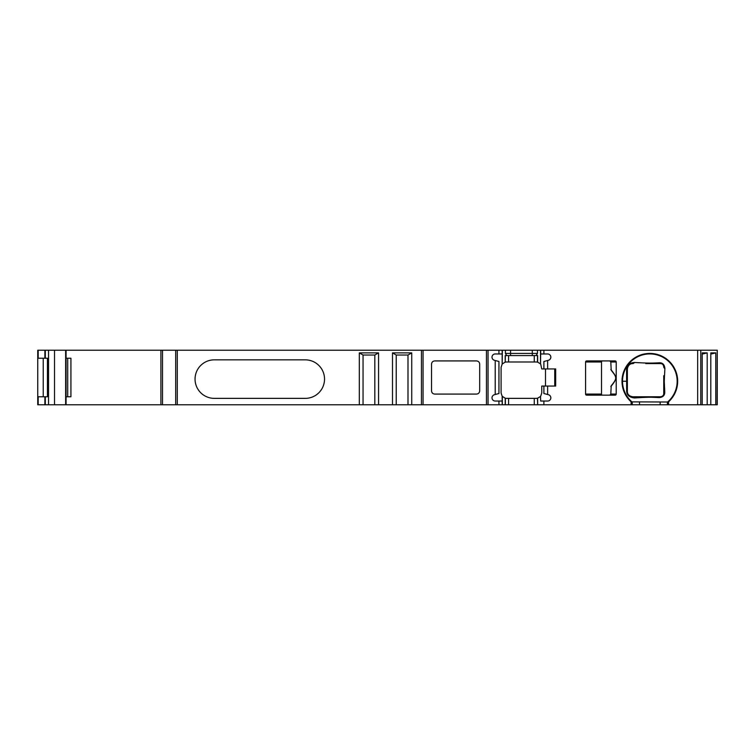 <?xml version="1.0" encoding="UTF-8"?>
<svg xmlns="http://www.w3.org/2000/svg" width="755" height="755" viewBox="0 0 755 755"><rect width="100%" height="100%" fill="white"/><g stroke="black" fill="none" stroke-linecap="round" stroke-linejoin="round"><path stroke-width="1.13" d="M547.639 394.506L543.893 393.506L543.893 386.06L541.76 386.06L541.76 393.015L540.684 396.224A5.351 5.351 0 0 1 540.505 396.46L540.684 401.037L547.639 401.037A3.209 3.209 0 0 0 548.47 394.733L547.639 394.506L547.639 386.06L555.671 386.06L555.671 368.94L547.639 368.94L547.639 360.494L548.47 360.267A3.209 3.209 0 0 0 547.639 353.963L540.684 353.963L540.684 350.216L498.951 350.216L498.951 353.963L495.214 353.963A3.209 3.209 0 0 0 494.374 360.267L495.214 360.494L495.214 394.506L494.374 394.733A3.209 3.209 0 0 0 495.214 401.037L498.951 401.037L498.951 404.784L407.993 404.784L407.993 355.029L411.739 352.878L411.739 404.784M602.594 395.158A1.085 1.066 0 0 1 601.509 394.082L601.509 361.985A1.085 1.066 180 0 1 602.594 360.918M601.509 361.985L585.578 361.985L585.578 394.082L601.509 394.082M585.578 361.985A1.085 1.066 180 0 1 586.663 360.918L615.136 360.918A1.076 1.066 180 0 1 616.212 361.985L616.212 394.082A1.076 1.066 0 0 1 615.136 395.158L586.663 395.158A1.085 1.066 0 0 1 585.578 394.082M664.759 391.968C664.834 395.365 662.984 397.243 659.191 397.621C650.31 397.102 648.073 397.102 634.54 397.97C629.094 397.328 626.471 394.808 626.669 390.411L626.593 370.11C626.612 365.514 629.226 362.966 634.427 362.475C645.997 363.098 649.866 363.325 659.304 362.787C662.626 362.655 664.485 364.571 664.891 368.544L664.249 381.247L664.759 391.968A3.209 2.171 180 0 0 663.749 393.553L663.749 375.707M664.891 368.544A3.209 2.284 180 0 1 663.749 366.798L663.739 366.637M505.378 355.567L505.189 362.136A5.351 5.351 0 0 1 505.378 362.089L506.445 361.985A5.351 5.351 0 0 0 506.218 361.985M547.639 368.94L541.76 368.94L540.684 364.127A5.351 5.351 0 0 0 540.505 363.891L537.654 362.136L537.654 355.567L536.088 355.567L537.447 353.425L505.406 353.425L506.756 355.567L505.189 355.567L505.189 362.136L502.349 363.891A5.351 5.351 0 0 0 502.16 364.127L501.094 367.336L501.094 393.015L502.16 396.224A5.351 5.351 0 0 1 502.16 396.224L502.16 401.037L498.951 401.037M502.16 401.037L502.16 404.784L505.378 404.784L505.378 398.262L506.445 398.366A5.351 5.351 0 0 1 506.218 398.366M502.349 404.784L502.349 396.46A5.351 5.351 0 0 1 502.179 396.252L505.189 398.215L505.189 404.784M540.505 404.784L537.654 404.784L537.654 398.215A5.351 5.351 0 0 1 537.475 398.262L540.505 396.46L540.684 401.037M536.663 398.357A5.351 5.351 0 0 1 536.409 398.366L537.475 398.262L537.654 404.784M536.663 361.994A5.351 5.351 0 0 0 536.409 361.985L537.654 362.136A5.351 5.351 0 0 0 537.135 362.032M65.638 404.784L37.75 404.784L37.75 396.762L47.442 396.762L47.442 358.238L37.75 358.238L37.75 350.216L160.909 350.216L160.909 404.784L65.638 404.784L65.638 350.216M407.993 404.784L162.523 404.784L162.523 350.216L160.909 350.216M162.523 350.216L498.951 350.216M717.137 404.784L717.25 350.216L717.25 404.784L697.667 404.784L697.667 350.216L540.684 350.216M697.667 350.216L717.137 350.216M609.813 395.158L610.795 394.082L616.212 394.082M616.212 361.985L610.795 361.985L611.229 370.29C616.995 377.547 617.354 378.198 611.229 385.777L610.795 394.082M610.795 361.985L609.813 360.918M610.795 386.635C617.562 378.227 617.175 377.491 610.795 369.431M697.667 404.784L540.684 404.784M631.105 404.784L631.105 401.82A27.822 27.822 0 0 1 629.859 361.881A27.822 27.822 0 0 1 669.817 361.881A27.822 27.822 0 0 1 668.562 401.82L668.562 404.784M502.349 350.216L502.16 364.127L502.16 353.963L498.951 353.963M495.214 394.506L498.951 393.506L498.951 361.494L495.214 360.494M502.16 353.963L502.16 350.216M502.16 404.784L498.951 404.784M505.378 404.784L537.475 404.784M162.523 404.784L160.909 404.784M506.445 398.366L536.409 398.366M506.445 361.985L536.409 361.985M662.182 396.309A3.209 3.209 0 0 1 660.54 396.762L632.718 396.762A5.351 5.351 0 0 1 628.99 395.252M628.67 394.912A5.351 5.351 0 0 1 628.141 394.195M663.749 386.777L663.749 393.553A3.209 3.209 0 0 1 663.645 394.355M662.824 395.809A3.209 3.209 0 0 1 662.21 396.29M659.304 362.787A3.209 1.869 90 0 0 660.54 363.589A3.209 3.209 0 0 1 662.456 364.221M662.852 364.58A3.209 3.209 0 0 1 663.749 366.798C663.409 364.665 662.343 363.589 660.54 363.589L645.751 363.589M630.68 363.986A5.351 5.351 0 0 1 631.255 363.797M631.274 363.787A5.351 5.351 0 0 1 632.718 363.589C629.783 363.693 628 365.477 627.367 368.94L627.367 391.411L627.367 368.94A3.209 1.803 0 0 1 626.593 370.11M702.207 404.784L702.207 352.878L707.19 352.878L707.19 404.784M710.795 404.784L710.795 352.878L715.778 352.878L715.778 404.784M715.778 352.878L710.795 354.104M707.19 352.878L702.207 354.104M37.75 358.238L37.75 396.762M66.072 396.762L70.923 396.762L70.923 358.238L66.072 358.238M214.316 359.842A19.262 19.262 0 0 0 195.054 379.104A19.262 19.262 0 0 0 214.316 398.366L305.265 398.366A19.262 19.262 0 0 0 324.527 379.104A19.262 19.262 0 0 0 305.265 359.842L214.316 359.842M359.314 404.784L359.314 352.878L378.566 352.878L378.566 404.784M392.487 404.784L392.487 352.878L411.739 352.878M476.481 360.918L434.748 360.918C432.804 361.107 431.737 362.173 431.539 364.127L431.539 390.873C431.737 392.827 432.804 393.893 434.748 394.082L476.481 394.082C478.425 393.893 479.5 392.827 479.689 390.873L479.689 364.127C479.5 362.173 478.425 361.107 476.481 360.918M396.224 404.784L396.224 355.029L407.993 355.029M363.051 404.784L363.051 355.029L374.829 355.029L378.566 352.878M396.224 355.029L392.487 352.878M363.051 355.029L359.314 352.878M374.829 404.784L374.829 355.029M540.684 353.963L540.505 363.891L540.505 350.216M543.893 386.06L547.639 386.06M543.893 368.94L543.893 361.494L547.639 360.494M545.506 368.94L545.506 386.06M537.475 362.089L537.475 355.567M506.756 355.567L536.088 355.567M663.749 393.553C663.692 395.384 662.616 396.46 660.54 396.762L632.718 396.762C629.104 396.158 627.32 394.374 627.367 391.411A3.209 1.604 0 0 0 626.669 390.411M659.191 397.621A3.209 1.972 -90 0 1 660.54 396.762M667.411 404.784L667.411 402.009L668.515 401.868A27.822 27.822 0 0 0 668.534 401.849M667.411 402.009L631.161 401.868A27.822 27.822 0 0 1 631.123 401.839M634.54 397.97A3.209 2.331 -90 0 0 632.718 396.762M634.427 362.475A3.209 2.265 90 0 1 632.718 363.589M664.249 381.247L663.749 381.247M488.041 350.216L488.041 404.784M543.893 401.037L543.893 404.784M543.893 350.216L543.893 353.963M505.406 353.425L505.406 350.216M508.587 404.784L508.587 398.366M508.587 361.985L508.587 355.567M534.266 404.784L534.266 398.366M534.266 361.985L534.266 355.567M700.763 404.784L700.763 350.216M38.184 358.238L38.184 350.216M44.885 358.238L44.885 350.216M44.885 404.784L44.885 396.762M38.184 404.784L38.184 396.762M45.3 358.238L45.3 350.216M48.537 404.784L48.537 350.216M45.3 404.784L45.3 396.762M43.233 358.238L43.233 396.762M177.283 350.216L177.283 404.784M421.45 404.784L421.45 350.216M423.055 404.784L423.055 350.216M486.437 350.216L486.437 404.784M175.679 404.784L175.679 350.216M554.746 368.94L554.746 386.06M537.447 353.425L537.447 350.216M532.284 350.216L532.284 355.567M510.569 355.567L510.569 350.216M67.714 358.238L67.714 396.762M54.52 404.784L54.52 350.216M632.067 402A27.322 27.322 0 0 1 649.838 353.925A27.322 27.322 0 0 1 667.609 402M627.367 381.247L622.516 381.247M632.256 404.784L632.256 402.009M639.513 404.784L639.513 402.17M660.153 404.784L660.153 402.17M66.072 350.216L66.072 404.784"/></g></svg>
